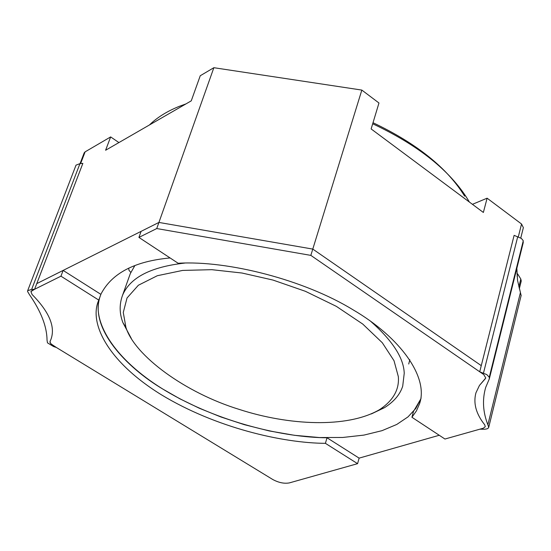 <?xml version="1.0" encoding="UTF-8"?>
<svg xmlns="http://www.w3.org/2000/svg" width="551" height="551" viewBox="0 0 551 551"><rect width="100%" height="100%" fill="white"/><g stroke="black" fill="none" stroke-linecap="round" stroke-linejoin="round"><path stroke-width="0.83" d="M80.047 163.64L84.193 152.841L85.123 151.842L110.648 136.923L105.606 150.251L191.259 100.854L200.254 75.742L213.857 67.704L361.835 90.082L378.971 103.003L371.133 128.941L483.365 212.459L487.112 198.188L521.542 224.009L518.298 236.916M110.648 136.923L118.92 142.571M472.427 204.325L487.112 198.188M439.25 435.269L359.121 458.129L327.019 437.769C284.715 437.59 219.222 422.734 165.348 390.611C111.881 358.329 91.28 319.27 100.103 296.514C89.303 328.059 125.91 367.248 163.11 389.24L179.957 398.855L199.283 408.222L220.903 416.976L244.437 424.697L269.267 430.937L294.571 435.318L319.415 437.542L342.812 437.46L363.908 435.104L382.022 430.662L396.754 424.456L407.988 416.9L415.833 408.415L420.675 399.172L413.484 411.432L411.928 417.272L416.418 410.908L419.538 403.787C428.836 377.545 400.839 337.729 353.005 309.786C304.324 279.963 228.018 260.237 178.145 263.261L138.921 237.419L141.097 231.358L158.922 222.432L312.782 249.086L481.264 365.637L312.782 249.086L158.922 222.432L156.746 228.555L138.921 237.419M170.087 257.951C134.899 261.167 111.894 273.151 101.074 293.89L100.888 294.358L63.131 270.417L36.759 283.62L158.922 222.432L213.857 67.704M361.835 90.082L310.84 255.382L156.746 228.555M516.893 273.813L517.644 273.937L520.791 278.992L521.246 281.01L519.317 288.827M520.764 238.025L523.367 227.632L521.542 224.009M517.644 273.937L517.065 276.258M149.431 124.974C157.166 117.404 167.29 111.123 179.812 106.143L185.976 103.898M372.69 123.775C418.223 145.209 450.009 170.555 468.04 199.793L469.356 202.031M373.013 122.708C416.708 143.474 447.254 167.959 464.645 196.163M63.131 270.417L60.954 276.182L31.813 290.673L30.911 291.548L32.075 294.496C49.445 312.073 55.685 327.17 50.802 339.774L50.072 341.31L50.802 339.774C55.685 327.17 49.445 312.073 32.075 294.496L30.911 291.548L34.589 289.289L31.627 289.433L27.674 290.68L27.564 291.493L29.485 294.702C41.063 311.473 46.911 326.605 47.035 340.091L47.469 342.846L53.571 346.538L56.354 347.467L50.94 343.865L49.996 342.391L50.072 341.31L50.437 343.259L52.738 345.263L272.779 479.515C278.703 482.697 284.226 483.826 289.351 482.903L357.578 463.666L359.121 458.129M34.589 289.289L82.864 163.371L79.957 163.633L76.024 165.142L27.674 290.68M411.928 417.272L444.953 439.03L483.323 428.21L485.279 426.701L484.749 424.835C476.078 413.973 473.144 403.298 475.94 392.822L479.446 385.452L485.768 377.979L483.771 374.584L310.84 255.382M327.019 437.769L325.407 443.335L357.578 463.666M325.407 443.335C282.511 443.114 215.441 427.631 161.264 394.709C107.555 361.511 88.504 322.686 98.794 300.102L100.888 294.358M60.954 276.182L98.794 300.102M134.85 265.61L130.325 273.565L122.597 295.143C130.132 277.532 150.871 266.849 184.812 263.068M408.732 364.025L409.82 359.693M398.325 376.588C399.447 389.64 393.138 400.687 379.405 409.737C347.013 428.533 288.235 425.331 239.403 409.462C185.226 392.918 134.644 355.664 125.924 327.377L123.272 312.479L127.04 297.974L138.37 285.246L157.338 275.714L182.608 270.424L211.77 269.68L241.985 273.02L272.993 280.066L305.406 291.307L336.358 306.363L362.772 324.078L382.311 342.756L394.006 360.691L398.325 376.588M370.623 321.281C392.615 340.745 403.814 358.095 404.227 373.344L402.712 386.155C400.067 394.502 393.986 401.672 384.474 407.671L371.326 413.939M131.345 338.514L122.928 322.686C119.353 313.361 119.243 304.173 122.604 295.129M485.19 378.861L479.446 385.452L475.94 392.822C473.144 403.298 476.078 413.973 484.749 424.835L485.279 426.701L483.323 428.21L479.859 429.181L484.618 429.25L487.18 428.823L488.413 427.982L488.723 427.287L487.869 424.766C482.903 412.052 482.173 399.606 485.686 387.422L489.316 378.874L489.274 377.221L486.815 374.618L479.714 371.794L483.771 374.584L485.768 377.979L485.19 378.861M521.129 295.522L517.561 280.466L516.845 268.316M489.316 378.874L523.236 242.647L523.133 240.518L521.391 238.445L514.117 235.346L479.714 371.794M487.869 424.766L520.426 292.567M134.389 266.243L133.376 266.174M128.707 268.158L128.962 270.238L130.807 272.428M85.123 151.842L80.584 163.661M520.791 278.992L518.828 286.926M31.627 289.433L79.957 163.633M488.723 427.287L521.184 295.281M489.274 377.221L523.243 240.849M483.454 373.213L517.713 236.744M421.116 397.877L419.538 403.787M384.474 407.671L379.405 409.737M122.928 322.686L125.924 327.377M488.716 427.335L521.143 295.474"/></g></svg>
